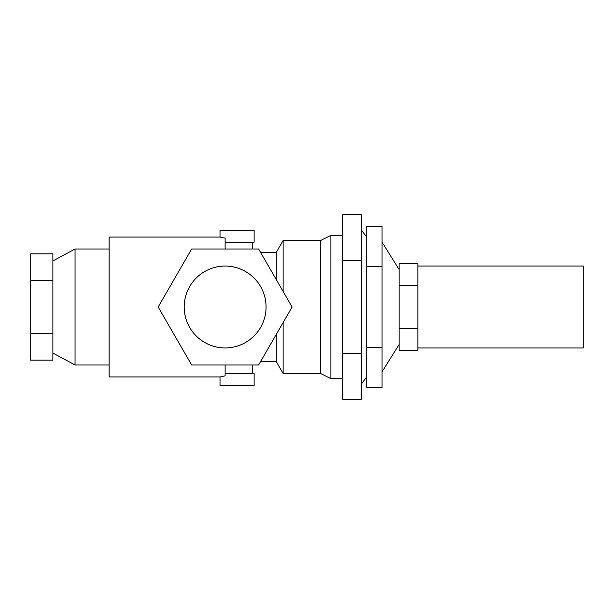 <?xml version="1.0" encoding="UTF-8"?>
<svg xmlns="http://www.w3.org/2000/svg" width="614" height="614" viewBox="0 0 614 614"><rect width="100%" height="100%" fill="white"/><g stroke="black" fill="none" stroke-linecap="round" stroke-linejoin="round"><path stroke-width="0.92" d="M109.154 364.992L75.046 364.992L52.873 353.05M75.046 364.992L75.046 249.008L109.154 249.008M52.873 260.95L75.046 249.008M417.858 347.931L583.3 347.931L583.3 266.069L417.858 266.069M382.046 371.808L399.1 344.523M399.1 269.477L382.046 242.192M361.577 383.75L366.696 376.927M366.696 237.073L361.577 230.25M260.582 361.577L276.3 361.577L283.123 373.519L320.646 373.519L330.877 378.631L342.819 378.631M342.819 235.369L330.877 235.369L320.646 240.481L283.123 240.481L276.3 252.423L260.582 252.423M225.131 364.992L225.131 375.86L220.019 376.927L109.154 376.927L109.154 237.073L220.019 237.073L220.019 230.25L254.127 230.25L254.127 242.192L225.131 242.192M225.131 373.519L254.127 373.519L254.127 385.454L220.019 385.454L220.019 376.927M220.019 237.073L225.131 238.14L225.131 249.008M184.2 307A40.931 40.931 0 0 0 225.131 347.931A40.931 40.931 0 0 0 266.069 307A40.931 40.931 0 0 0 225.131 266.069A40.931 40.931 0 0 0 184.2 307M258.617 364.992L191.652 364.992L158.174 307L191.652 249.008L258.617 249.008L292.095 307L258.617 364.992M276.3 252.423L276.3 279.646M276.3 334.354L276.3 361.577M283.123 373.519L283.123 322.542M283.123 291.458L283.123 240.481M320.646 240.481L320.646 373.519M330.877 378.631L330.877 235.369M361.577 260.72L361.577 214.439L342.819 214.439L342.819 260.72L361.577 260.72L361.577 399.56L342.819 399.56L342.819 353.28L361.577 353.28M342.819 260.72L342.819 353.28M366.696 266.629L366.696 387.749L382.046 387.749L382.046 226.251L366.696 226.251L366.696 266.629L382.046 266.629M366.696 347.37L382.046 347.37M399.1 285.333L399.1 350.325L417.858 350.325L417.858 263.675L399.1 263.675L399.1 285.333L417.858 285.333M399.1 328.667L417.858 328.667M52.873 360.172L52.873 253.828L30.7 253.828L30.7 360.172L52.873 360.172M52.873 333.586L30.7 333.586M52.873 280.414L30.7 280.414M252.423 249.008L252.423 242.192M252.423 373.519L252.423 364.992"/></g></svg>
